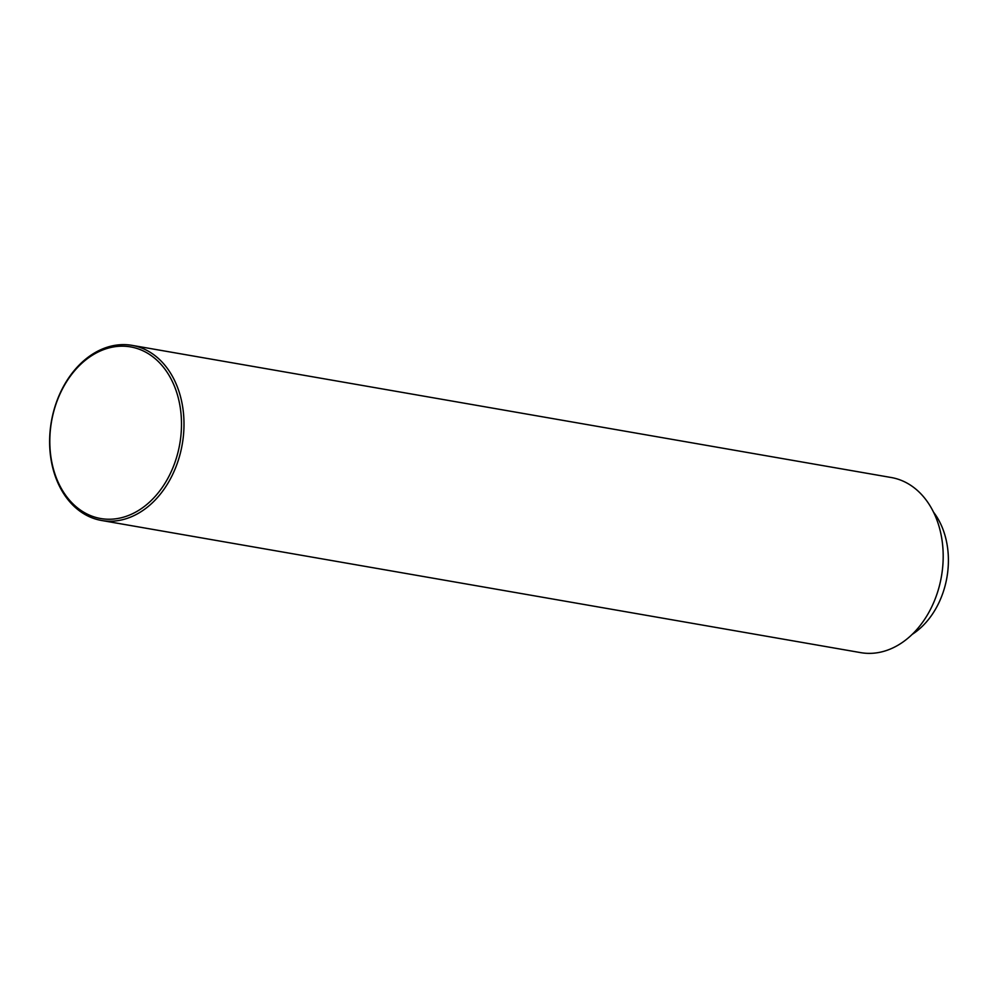 <?xml version="1.0" encoding="UTF-8"?>
<svg xmlns="http://www.w3.org/2000/svg" width="998" height="998" viewBox="0 0 998 998"><rect width="100%" height="100%" fill="white"/><g stroke="black" fill="none" stroke-linecap="round" stroke-linejoin="round"><path stroke-width="1.5" d="M912.172 634.391A75.249 56.237 -80.1 0 0 945.38 584.666A75.249 56.237 -80.1 0 0 933.467 512.061M101.571 520.482L860.75 652.642A88.884 66.417 -80.1 0 0 939.617 585.028A88.884 66.417 -80.1 0 0 891.239 477.518L132.06 345.358A88.884 66.417 -80.1 0 0 53.193 412.972A88.884 66.417 -80.1 0 0 101.571 520.482A88.884 66.417 -80.1 0 0 180.426 452.867A88.884 66.417 -80.1 0 0 132.06 345.358M53.306 413.172A87.1 65.095 -80.1 0 0 94.473 517.014A87.1 65.095 -80.1 0 0 177.993 452.269A87.1 65.095 -80.1 0 0 136.826 348.414A87.1 65.095 -80.1 0 0 53.306 413.172"/></g></svg>
